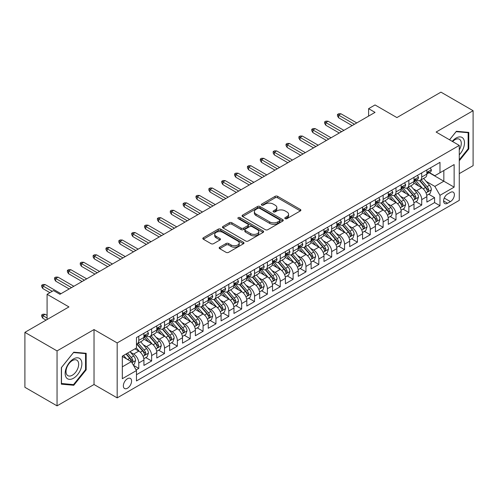 <?xml version="1.0" encoding="UTF-8"?>
<svg xmlns="http://www.w3.org/2000/svg" width="498" height="498" viewBox="0 0 498 498"><rect width="100%" height="100%" fill="white"/><g stroke="black" fill="none" stroke-linecap="round" stroke-linejoin="round"><path stroke-width="0.75" d="M285.173 218.653A1.251 0.722 0 0 0 286.941 218.653L300.356 210.909A1.787 1.033 0 0 0 300.879 210.181A1.787 1.033 0 0 0 300.356 209.453L277.635 196.33A1.787 1.033 0 0 0 275.108 196.33L261.693 204.074A1.251 0.722 0 0 0 261.332 204.585A1.251 0.722 0 0 0 261.693 205.095A1.251 0.722 0 0 0 263.461 205.095L265.197 204.093A5.715 3.299 0 0 1 273.278 204.093L275.17 205.188A5.715 3.299 0 0 1 276.844 207.517A5.715 3.299 0 0 1 275.17 209.851L273.433 210.853A1.251 0.722 0 0 0 273.072 211.364A1.251 0.722 0 0 0 273.433 211.874A1.251 0.722 0 0 0 275.201 211.874L276.938 210.872A5.715 3.299 0 0 1 285.018 210.872L286.91 211.967A5.715 3.299 0 0 1 288.585 214.296A5.715 3.299 0 0 1 286.91 216.63L285.173 217.632A1.251 0.722 0 0 0 284.806 218.143A1.251 0.722 0 0 0 285.173 218.653L285.173 217.632M127.463 388.222A5.82 3.362 120 0 0 131.267 383.093A5.82 3.362 120 0 0 130.376 378.43A5.82 3.362 120 0 0 127.463 378.717A5.82 3.362 120 0 0 123.666 383.846A5.82 3.362 120 0 0 124.556 388.508A5.82 3.362 120 0 0 127.463 388.222M219.686 247.207A1.787 1.033 0 0 0 219.164 247.936A1.787 1.033 0 0 0 219.686 248.664L226.067 252.343A1.787 1.033 0 0 0 228.588 252.343L243.485 243.74A1.787 1.033 0 0 0 244.008 243.012A1.787 1.033 0 0 0 243.485 242.283L220.763 229.167A1.787 1.033 0 0 0 218.236 229.167L203.34 237.764A1.787 1.033 0 0 0 202.817 238.492A1.787 1.033 0 0 0 203.34 239.221L211.04 243.671A1.787 1.033 0 0 0 213.567 243.671L219.942 239.986A1.787 1.033 0 0 0 220.465 239.258A1.787 1.033 0 0 0 219.942 238.53L216.126 236.326A4.775 2.758 0 0 1 214.725 234.377A4.775 2.758 0 0 1 217.67 231.831A4.775 2.758 0 0 1 222.88 232.429L237.839 241.063A4.775 2.758 0 0 1 239.233 243.012A4.775 2.758 0 0 1 236.289 245.558A4.775 2.758 0 0 1 231.084 244.96L228.588 243.522A1.787 1.033 0 0 0 226.067 243.522L219.686 247.207L219.686 248.664M459.274 173.634L473.1 165.653L473.1 110.705L440.948 92.142L396.9 117.578L375.038 104.954L368.607 108.664L375.038 112.38L59.947 294.293L53.516 290.583L47.086 294.293L47.086 319.535M57.052 350.909L57.052 405.858L94.029 384.512L94.029 329.564L57.052 350.909L24.9 332.347L68.948 306.917L47.086 294.293M94.029 329.564L117.179 342.929L459.274 145.416L459.274 200.364L117.179 397.877L117.179 342.929M473.1 110.705L436.124 132.051L459.274 145.416M265.322 229.678A1.787 1.033 0 0 0 267.849 229.678L282.746 221.075A1.787 1.033 0 0 0 283.269 220.346A1.787 1.033 0 0 0 282.746 219.618L260.024 206.502A1.787 1.033 0 0 0 257.497 206.502L242.601 215.099A1.787 1.033 0 0 0 242.078 215.827A1.787 1.033 0 0 0 242.601 216.555L265.322 229.678M238.747 218.921A1.251 0.722 0 0 1 240.011 219.101L263.093 232.423L248.222 241.007A1.787 1.033 0 0 1 245.695 241.007L222.973 227.891L222.973 226.434A1.787 1.033 0 0 0 222.45 227.163A1.787 1.033 0 0 0 222.973 227.891M222.973 226.434L229.348 222.749A1.787 1.033 0 0 1 231.869 222.749L241.088 228.072A1.787 1.033 0 0 0 243.609 228.072L247.842 225.631A1.787 1.033 0 0 0 248.365 224.903A1.787 1.033 0 0 0 247.842 224.175L238.243 218.634A1.251 0.722 0 0 1 237.882 218.124A1.251 0.722 0 0 1 238.654 217.458A1.251 0.722 0 0 1 240.011 217.614L263.112 230.954A1.787 1.033 0 0 1 263.635 231.682A1.787 1.033 0 0 1 263.112 232.41L263.112 230.954M57.052 405.858L24.9 387.295L24.9 332.347M136.116 369.939L138.78 368.396L133.445 365.314M130.408 352.204L133.638 354.066A7.277 4.202 60 0 1 138.78 362.974L143.928 360.004L143.928 365.426L151.641 360.969L145.79 357.595M143.268 344.778L146.499 346.639A7.277 4.202 60 0 1 151.641 355.553L156.789 352.578L156.789 358L164.502 353.549L158.65 350.169M156.129 337.351L159.36 339.213A7.277 4.202 60 0 1 164.502 348.127L169.65 345.158L169.65 350.573L177.363 346.122L171.511 342.742M168.99 329.925L172.221 331.793A7.277 4.202 60 0 1 177.363 340.7L182.511 337.731L182.511 343.153L190.224 338.696L184.372 335.316M181.851 322.499L185.082 324.366A7.277 4.202 60 0 1 190.224 333.274L195.372 330.305L195.372 335.727L203.084 331.27L197.233 327.889M194.712 315.078L197.943 316.94A7.277 4.202 60 0 1 203.084 325.848L208.232 322.878L208.232 328.3L215.945 323.843L210.094 320.469M207.573 307.652L210.803 309.513A7.277 4.202 60 0 1 215.945 318.427L221.093 315.458L221.093 320.874L228.806 316.423L222.955 313.043M220.433 300.226L223.664 302.087A7.277 4.202 60 0 1 228.806 311.001L233.954 308.032L233.954 313.447L241.667 308.997L235.815 305.616M233.294 292.799L236.525 294.667A7.277 4.202 60 0 1 241.667 303.575L246.815 300.605L246.815 306.027L254.528 301.57L248.676 298.19M246.155 285.373L249.386 287.24A7.277 4.202 60 0 1 254.528 296.148L259.676 293.179L259.676 298.601L267.389 294.144L261.537 290.764M259.016 277.952L262.247 279.814A7.277 4.202 60 0 1 267.389 288.722L272.537 285.752L272.537 291.174L280.25 286.717L274.398 283.343M271.877 270.526L275.108 272.387A7.277 4.202 60 0 1 280.25 281.302L285.398 278.332L285.398 283.748L293.11 279.297L287.259 275.917M284.738 263.1L287.969 264.967A7.277 4.202 60 0 1 293.11 273.875L298.258 270.906L298.258 276.328L305.971 271.871L300.12 268.49M297.599 255.673L300.829 257.541A7.277 4.202 60 0 1 305.971 266.449L311.119 263.479L311.119 268.901L318.832 264.444L312.981 261.064M310.459 248.247L313.69 250.114A7.277 4.202 60 0 1 318.832 259.022L323.98 256.053L323.98 261.475L331.693 257.018L325.841 253.644M323.32 240.827L326.551 242.688A7.277 4.202 60 0 1 331.693 251.602L336.841 248.626L336.841 254.048L344.554 249.591L338.702 246.217M336.181 233.4L339.412 235.261A7.277 4.202 60 0 1 344.554 244.176L349.702 241.206L349.702 246.622L357.415 242.171L351.563 238.791M349.042 225.974L352.273 227.841A7.277 4.202 60 0 1 357.415 236.749L362.563 233.78L362.563 239.202L370.275 234.745L364.424 231.365M361.903 218.547L365.134 220.415A7.277 4.202 60 0 1 370.275 229.323L375.424 226.353L375.424 231.775L383.136 227.318L377.285 223.938M374.764 211.121L377.994 212.988A7.277 4.202 60 0 1 383.136 221.896L388.284 218.927L388.284 224.349L395.997 219.892L390.146 216.518M387.625 203.701L390.855 205.562A7.277 4.202 60 0 1 395.997 214.476L401.145 211.501L401.145 216.923L408.858 212.465L403.007 209.092M400.485 196.274L403.716 198.136A7.277 4.202 60 0 1 408.858 207.05L414.006 204.08L414.006 209.496L421.719 205.045L421.719 199.623A7.277 4.202 -120 0 0 416.577 190.715L413.346 188.848M415.867 201.665L421.719 205.045M143.928 360.004A7.277 4.202 -120 0 0 138.78 351.096L134.927 348.868M156.789 352.578A7.277 4.202 -120 0 0 151.641 343.67L143.692 339.076M169.65 345.158A7.277 4.202 -120 0 0 164.502 336.243L156.553 331.656M182.511 337.731A7.277 4.202 -120 0 0 177.363 328.823L169.413 324.229M195.372 330.305A7.277 4.202 -120 0 0 190.224 321.397L182.274 316.803M208.232 322.878A7.277 4.202 -120 0 0 203.084 313.97L195.135 309.376M221.093 315.458A7.277 4.202 -120 0 0 215.945 306.544L207.996 301.95M233.954 308.032A7.277 4.202 -120 0 0 228.806 299.117L220.857 294.53M246.815 300.605A7.277 4.202 -120 0 0 241.667 291.697L233.718 287.103M259.676 293.179A7.277 4.202 -120 0 0 254.528 284.271L246.578 279.677M272.537 285.752A7.277 4.202 -120 0 0 267.389 276.844L259.439 272.25M285.398 278.332A7.277 4.202 -120 0 0 280.25 269.418L272.3 264.83M298.258 270.906A7.277 4.202 -120 0 0 293.11 261.992L285.161 257.404M311.119 263.479A7.277 4.202 -120 0 0 305.971 254.571L298.022 249.977M323.98 256.053A7.277 4.202 -120 0 0 318.832 247.145L310.883 242.551M336.841 248.626A7.277 4.202 -120 0 0 331.693 239.719L323.744 235.124M349.702 241.206A7.277 4.202 -120 0 0 344.554 232.292L336.604 227.704M362.563 233.78A7.277 4.202 -120 0 0 357.415 224.866L349.465 220.278M375.424 226.353A7.277 4.202 -120 0 0 370.275 217.445L362.326 212.851M388.284 218.927A7.277 4.202 -120 0 0 383.136 210.019L375.187 205.425M401.145 211.501A7.277 4.202 -120 0 0 395.997 202.593L388.048 197.999M414.006 204.08A7.277 4.202 -120 0 0 408.858 195.166L400.909 190.578M450.404 192.421L447.571 194.052A5.64 3.256 120 0 0 443.886 199.026A5.64 3.256 120 0 0 444.751 203.539A5.64 3.256 120 0 0 447.571 203.259L450.404 201.628A5.64 3.256 120 0 0 454.083 196.66A5.64 3.256 120 0 0 453.217 192.141A5.64 3.256 120 0 0 450.404 192.421M122.321 366.839L131.323 361.641L136.471 370.549L136.471 380.945L439.983 205.711L439.983 195.316L434.841 186.408L426.207 181.421M136.471 370.549L122.321 378.717L122.321 356.145L136.471 347.978L136.471 337.582L439.983 162.348L439.983 172.744L454.132 164.577L454.132 187.148L439.983 195.316M146.431 335.907L146.499 335.951A7.277 4.202 60 0 0 150.135 336.306L155.283 333.336A7.277 4.202 -120 0 0 156.789 330.006L156.789 325.848M159.292 328.487L159.36 328.524A7.277 4.202 60 0 0 162.995 328.885L168.143 325.916A7.277 4.202 -120 0 0 169.65 322.586L169.65 318.427M172.152 321.061L172.221 321.098A7.277 4.202 60 0 0 175.856 321.459L181.004 318.49A7.277 4.202 -120 0 0 182.511 315.159L182.511 311.001M185.013 313.634L185.082 313.672A7.277 4.202 60 0 0 188.717 314.033L193.865 311.063A7.277 4.202 -120 0 0 195.372 307.733L195.372 303.575M197.874 306.208L197.943 306.245A7.277 4.202 60 0 0 201.578 306.606L206.726 303.637A7.277 4.202 -120 0 0 208.232 300.306L208.232 296.148M210.735 298.781L210.803 298.825A7.277 4.202 60 0 0 214.439 299.186L219.587 296.21A7.277 4.202 -120 0 0 221.093 292.88L221.093 288.722M223.596 291.361L223.664 291.398A7.277 4.202 60 0 0 227.3 291.76L232.448 288.79A7.277 4.202 -120 0 0 233.954 285.46L233.954 281.302M236.457 283.935L236.525 283.972A7.277 4.202 60 0 0 240.161 284.333L245.309 281.364A7.277 4.202 -120 0 0 246.815 278.033L246.815 273.875M249.317 276.508L249.386 276.546A7.277 4.202 60 0 0 253.021 276.907L258.169 273.937A7.277 4.202 -120 0 0 259.676 270.607L259.676 266.449M262.178 269.082L262.247 269.119A7.277 4.202 60 0 0 265.882 269.48L271.03 266.511A7.277 4.202 -120 0 0 272.537 263.181L272.537 259.022M275.039 261.655L275.108 261.699A7.277 4.202 60 0 0 278.743 262.06L283.891 259.084A7.277 4.202 -120 0 0 285.398 255.754L285.398 251.596M287.9 254.235L287.969 254.273A7.277 4.202 60 0 0 291.604 254.634L296.752 251.664A7.277 4.202 -120 0 0 298.258 248.334L298.258 244.176M300.761 246.809L300.829 246.846A7.277 4.202 60 0 0 304.465 247.207L309.613 244.238A7.277 4.202 -120 0 0 311.119 240.908L311.119 236.749M313.622 239.382L313.69 239.42A7.277 4.202 60 0 0 317.326 239.781L322.474 236.811A7.277 4.202 -120 0 0 323.98 233.481L323.98 229.323M326.483 231.956L326.551 231.993A7.277 4.202 60 0 0 330.186 232.354L335.335 229.385A7.277 4.202 -120 0 0 336.841 226.055L336.841 221.896M339.343 224.53L339.412 224.573A7.277 4.202 60 0 0 343.047 224.934L348.195 221.959A7.277 4.202 -120 0 0 349.702 218.628L349.702 214.47M352.204 217.109L352.273 217.147A7.277 4.202 60 0 0 355.908 217.508L361.056 214.538A7.277 4.202 -120 0 0 362.563 211.208L362.563 207.05M365.065 209.683L365.134 209.72A7.277 4.202 60 0 0 368.769 210.081L373.917 207.112A7.277 4.202 -120 0 0 375.424 203.782L375.424 199.623M377.926 202.256L377.994 202.294A7.277 4.202 60 0 0 381.63 202.655L386.778 199.686A7.277 4.202 -120 0 0 388.284 196.355L388.284 192.197M390.787 194.83L390.855 194.874A7.277 4.202 60 0 0 394.491 195.228L399.639 192.259A7.277 4.202 -120 0 0 401.145 188.929L401.145 184.77M403.648 187.404L403.716 187.447A7.277 4.202 60 0 0 407.352 187.808L412.5 184.839A7.277 4.202 -120 0 0 414.006 181.502L414.006 177.35M136.471 374.708L434.58 202.593L434.58 197.619L426.867 202.076L426.867 196.654A7.277 4.202 -120 0 0 421.719 187.74L413.77 183.152M416.509 179.983L416.577 180.021A7.277 4.202 -120 0 0 420.212 180.382A7.277 4.202 -120 0 0 421.719 177.051L421.719 172.893M420.212 180.382L425.36 177.413A7.277 4.202 -120 0 0 426.867 174.082L426.867 169.924M138.78 336.243L138.78 340.402A7.277 4.202 60 0 1 137.274 343.732A7.277 4.202 60 0 1 136.471 344.031M137.274 343.732L142.422 340.763A7.277 4.202 -120 0 0 143.928 337.432L143.928 333.274M151.641 328.817L151.641 332.975A7.277 4.202 60 0 1 150.135 336.306M164.502 321.397L164.502 325.555A7.277 4.202 60 0 1 162.995 328.885M177.363 313.97L177.363 318.129A7.277 4.202 60 0 1 175.856 321.459M190.224 306.544L190.224 310.702A7.277 4.202 60 0 1 188.717 314.033M203.084 299.117L203.084 303.276A7.277 4.202 60 0 1 201.578 306.606M215.945 291.697L215.945 295.849A7.277 4.202 60 0 1 214.439 299.186M228.806 284.271L228.806 288.429A7.277 4.202 60 0 1 227.3 291.76M241.667 276.844L241.667 281.003A7.277 4.202 60 0 1 240.161 284.333M254.528 269.418L254.528 273.576A7.277 4.202 60 0 1 253.021 276.907M267.389 261.992L267.389 266.15A7.277 4.202 60 0 1 265.882 269.48M280.25 254.571L280.25 258.73A7.277 4.202 60 0 1 278.743 262.06M293.11 247.145L293.11 251.303A7.277 4.202 60 0 1 291.604 254.634M305.971 239.719L305.971 243.877A7.277 4.202 60 0 1 304.465 247.207M318.832 232.292L318.832 236.45A7.277 4.202 60 0 1 317.326 239.781M331.693 224.866L331.693 229.024A7.277 4.202 60 0 1 330.186 232.354M344.554 217.445L344.554 221.604A7.277 4.202 60 0 1 343.047 224.934M357.415 210.019L357.415 214.177A7.277 4.202 60 0 1 355.908 217.508M370.275 202.593L370.275 206.751A7.277 4.202 60 0 1 368.769 210.081M383.136 195.166L383.136 199.325A7.277 4.202 60 0 1 381.63 202.655M395.997 187.74L395.997 191.898A7.277 4.202 60 0 1 394.491 195.228M408.858 180.32L408.858 184.478A7.277 4.202 60 0 1 407.352 187.808M408.858 207.05L408.858 212.465M395.997 214.476L395.997 219.892M383.136 221.896L383.136 227.318M370.275 229.323L370.275 234.745M357.415 236.749L357.415 242.171M344.554 244.176L344.554 249.591M331.693 251.602L331.693 257.018M318.832 259.022L318.832 264.444M305.971 266.449L305.971 271.871M293.11 273.875L293.11 279.297M280.25 281.302L280.25 286.717M267.389 288.722L267.389 294.144M254.528 296.148L254.528 301.57M241.667 303.575L241.667 308.997M228.806 311.001L228.806 316.423M215.945 318.427L215.945 323.843M203.084 325.848L203.084 331.27M190.224 333.274L190.224 338.696M177.363 340.7L177.363 346.122M164.502 348.127L164.502 353.549M151.641 355.553L151.641 360.969M138.78 362.974L138.78 368.396M131.323 361.641L122.321 356.444M434.841 186.408L443.843 181.21L443.843 170.515L454.132 164.577M429.114 172.706L454.132 187.148M429.369 172.557L434.841 175.713L439.983 172.744M94.029 384.512L117.179 397.877M368.607 108.664L368.607 116.09M428.728 194.239L434.58 197.619M434.58 202.593L439.983 205.711M459.274 160.779L468.792 148.939L468.792 132.393L456.38 131.285L449.538 139.795M61.36 384.17L73.772 385.278L86.179 369.84L86.179 353.294L73.772 352.186L61.36 367.624L61.36 384.17M468.151 148.572L468.792 148.939M85.538 369.466L86.179 369.84M72.459 384.518L73.772 385.278M285.671 218.827L286.91 218.118A5.715 3.299 0 0 0 288.585 215.783L288.585 214.296M276.844 207.517L276.844 209.004A5.715 3.299 0 0 1 275.17 211.339L273.937 212.048M300.331 210.922L277.635 197.818A1.787 1.033 0 0 0 275.108 197.818L262.197 205.276M282.721 221.087L260.024 207.983A1.787 1.033 0 0 0 257.497 207.983L242.626 216.568M279.59 220.857A1.251 0.722 0 0 0 279.957 220.346A1.251 0.722 0 0 0 279.59 219.836L259.645 208.32A1.251 0.722 0 0 0 257.877 208.32L256.047 209.378A5.715 3.299 0 0 0 254.372 211.712A5.715 3.299 0 0 0 256.047 214.04L269.679 221.915A5.715 3.299 0 0 0 277.76 221.915L279.59 220.857L279.59 222.345A1.251 0.722 0 0 0 279.957 221.834L279.957 220.346M254.372 211.712L254.372 213.194A5.715 3.299 0 0 0 256.047 215.528L256.047 214.04M279.59 222.345L277.76 223.397A5.715 3.299 0 0 1 269.679 223.397L256.047 215.528M222.998 227.903L229.348 224.237L229.348 222.749M248.365 224.903L248.365 226.385A1.787 1.033 0 0 1 247.842 227.113L243.609 229.559A1.787 1.033 0 0 1 241.088 229.559L231.869 224.237A1.787 1.033 0 0 0 229.348 224.237M250.65 233.593A4.775 2.758 0 0 0 255.854 234.191A4.775 2.758 0 0 0 258.804 231.645A4.775 2.758 0 0 0 257.404 229.696L252.131 226.652A1.787 1.033 0 0 0 249.61 226.652L245.377 229.092A1.787 1.033 0 0 0 244.854 229.821A1.787 1.033 0 0 0 245.377 230.549L250.65 233.593L250.65 235.081A4.775 2.758 0 0 0 255.854 235.679A4.775 2.758 0 0 0 258.804 233.126L258.804 231.645M244.854 229.821L244.854 231.309A1.787 1.033 0 0 0 245.377 232.037L245.377 230.549M250.65 235.081L245.377 232.037M239.233 243.012L239.233 244.499A4.775 2.758 0 0 1 236.289 247.045A4.775 2.758 0 0 1 231.084 246.448L228.588 245.01A1.787 1.033 0 0 0 226.067 245.01L219.711 248.676M214.725 234.377L214.725 235.859A4.775 2.758 0 0 0 216.126 237.814L216.126 236.326M219.917 240.005L216.126 237.814M243.46 243.759L220.763 230.649A1.787 1.033 0 0 0 218.236 230.649L203.365 239.239M426.755 195.378L430.079 193.461L431.368 189.744A4.818 2.783 -120 0 0 429.488 185.225L423.611 178.421M422.435 188.213L415.718 180.438M418.613 185.947L414.716 181.434A11.547 6.667 -120 0 0 414.361 181.035M419.559 180.643L425.504 187.522A4.818 2.783 60 0 1 427.222 190.846L427.57 191.413L428.224 191.325L428.766 189.956A4.818 2.783 -120 0 0 427.047 186.632L421.171 179.828M419.907 180.531L426.294 187.927A2.453 1.419 60 0 1 426.911 188.885L428.766 189.956M430.272 167.957L431.368 169.849A4.818 2.783 60 0 1 430.365 171.978L427.925 173.391A4.818 2.783 -120 0 0 428.766 172.283L428.66 171.854M427.029 173.615L427.047 173.615A4.818 2.783 -120 0 0 427.925 173.391M428.143 171.922L428.766 172.283C428.461 171.555 427.944 171.854 427.222 173.173A4.818 2.783 60 0 1 426.867 173.858M354.458 124.257L338.64 115.125L338.64 117.796L337.482 115.941L337.482 114.459L338.64 115.125L340.956 113.787L356.773 122.919M338.64 117.796L352.142 125.596M337.482 114.459L338.771 113.712L340.956 113.787M459.274 154.803A11.821 6.823 120 0 0 464.329 141.096A11.821 6.823 120 0 0 456.124 138.033A11.821 6.823 120 0 0 452.252 141.364M459.274 149.848A8.952 5.167 120 0 0 459.43 139.253A8.952 5.167 120 0 0 454.954 139.701A8.952 5.167 120 0 0 452.607 141.569M449.563 139.814L456.124 131.653L468.151 132.723L468.151 148.759L459.274 159.796M467.354 132.263L468.151 132.723M80.751 369.23A11.821 6.823 120 0 0 77.694 357.807A11.821 6.823 120 0 0 66.271 367.935A11.821 6.823 120 0 0 69.334 379.352A11.821 6.823 120 0 0 80.751 369.23M77.825 368.396A8.952 5.167 120 0 0 76.817 360.154A8.952 5.167 120 0 0 66.863 367.418A8.952 5.167 120 0 0 67.865 375.654A8.952 5.167 120 0 0 77.825 368.396M61.491 383.541L61.491 367.505L73.511 352.547L85.538 353.624L85.538 369.653L73.511 384.618L61.36 383.466M84.741 353.163L85.538 353.624M413.894 202.804L417.218 200.887L418.507 197.171A4.818 2.783 -120 0 0 416.627 192.645L410.75 185.841M409.574 195.639L402.857 187.864M405.752 193.373L401.855 188.86A11.547 6.667 -120 0 0 401.5 188.462M406.698 188.07L412.643 194.948A4.818 2.783 60 0 1 414.361 198.266L414.71 198.839L415.363 198.746L415.905 197.376A4.818 2.783 -120 0 0 414.187 194.058L408.31 187.254M407.047 187.958L413.433 195.347A2.453 1.419 60 0 1 414.05 196.312L415.905 197.376M401.033 210.231L404.357 208.313L405.646 204.597A4.818 2.783 -120 0 0 403.766 200.072L397.89 193.268M396.713 203.066L389.996 195.291M392.891 200.8L388.994 196.287A11.547 6.667 -120 0 0 388.639 195.882M393.837 195.49L399.782 202.375A4.818 2.783 60 0 1 401.5 205.693L401.849 206.265L402.502 206.172L403.044 204.803A4.818 2.783 -120 0 0 401.326 201.485L395.449 194.681M394.186 195.378L400.573 202.773A2.453 1.419 60 0 1 401.189 203.732L403.044 204.803M388.172 217.657L391.496 215.734L392.785 212.024A4.818 2.783 -120 0 0 390.905 207.498L385.029 200.694M383.852 210.486L377.135 202.711M380.03 208.226L376.133 203.713A11.547 6.667 -120 0 0 375.778 203.309M380.976 202.916L386.921 209.801A4.818 2.783 60 0 1 388.639 213.119L388.988 213.692L389.641 213.598L390.183 212.229A4.818 2.783 -120 0 0 388.465 208.911L382.589 202.107M381.325 202.804L387.712 210.2A2.453 1.419 60 0 1 388.328 211.158L390.183 212.229M375.311 225.077L378.636 223.16L379.924 219.45A4.818 2.783 -120 0 0 378.044 214.924L372.168 208.12M370.991 217.912L364.275 210.137M367.169 215.646L363.272 211.14A11.547 6.667 -120 0 0 362.918 210.735M368.115 210.343L374.06 217.221A4.818 2.783 60 0 1 375.778 220.546L376.127 221.118L376.781 221.025L377.322 219.655A4.818 2.783 -120 0 0 375.604 216.331L369.728 209.527M368.464 210.231L374.851 217.626A2.453 1.419 60 0 1 375.467 218.585L377.322 219.655M417.411 175.377L418.507 177.276A4.818 2.783 60 0 1 417.505 179.405L415.064 180.818A4.818 2.783 -120 0 0 415.905 179.703L415.799 179.28M414.168 181.042L414.187 181.042A4.818 2.783 -120 0 0 415.064 180.818M415.282 179.348L415.905 179.703C415.6 178.981 415.083 179.274 414.361 180.6A4.818 2.783 60 0 1 414.006 181.284M341.597 131.684L325.779 122.552L325.779 125.222L324.621 123.367L324.621 121.879L325.779 122.552L328.095 121.213L343.913 130.345M325.779 125.222L339.281 133.022M324.621 121.879L325.91 121.139L328.095 121.213M404.55 182.803L405.646 184.696A4.818 2.783 60 0 1 404.644 186.831L402.203 188.244A4.818 2.783 -120 0 0 403.044 187.13L402.938 186.706M401.307 188.468L401.326 188.468A4.818 2.783 -120 0 0 402.203 188.244M402.421 186.769L403.044 187.13C402.739 186.408 402.222 186.7 401.5 188.02A4.818 2.783 60 0 1 401.145 188.711M328.736 139.11L312.918 129.972L312.918 132.649L311.76 130.793L311.76 129.306L312.918 129.972L315.234 128.64L331.052 137.772M312.918 132.649L326.42 140.442M311.76 129.306L313.049 128.565L315.234 128.64M391.689 190.23L392.785 192.122A4.818 2.783 60 0 1 391.783 194.257L389.343 195.664A4.818 2.783 -120 0 0 390.183 194.556L390.077 194.127M388.446 195.895L388.465 195.895A4.818 2.783 -120 0 0 389.343 195.664M389.56 194.195L390.183 194.556C389.878 193.828 389.361 194.127 388.639 195.446A4.818 2.783 60 0 1 388.284 196.131M315.875 146.53L300.057 137.398L300.057 140.075L298.9 138.22L298.9 136.732L300.057 137.398L302.373 136.066L318.191 145.198M300.057 140.075L313.559 147.869M298.9 136.732L300.188 135.991L302.373 136.066M378.829 197.656L379.924 199.549A4.818 2.783 60 0 1 378.922 201.678L376.482 203.091A4.818 2.783 -120 0 0 377.322 201.983L377.216 201.553M375.585 203.315L375.604 203.315A4.818 2.783 -120 0 0 376.482 203.091M376.7 201.622L377.322 201.983C377.017 201.254 376.5 201.553 375.778 202.873A4.818 2.783 60 0 1 375.424 203.558M303.014 153.957L287.197 144.825L287.197 147.495L286.039 145.64L286.039 144.159L287.197 144.825L289.512 143.486L305.33 152.625M287.197 147.495L300.699 155.295M286.039 144.159L287.327 143.412L289.512 143.486M362.451 232.504L365.775 230.586L367.063 226.87A4.818 2.783 -120 0 0 365.183 222.345L359.307 215.547M358.13 225.339L351.414 217.564M354.308 223.073L350.411 218.56A11.547 6.667 -120 0 0 350.057 218.161M355.255 217.769L361.199 224.648A4.818 2.783 60 0 1 362.918 227.972L363.266 228.538L363.92 228.451L364.461 227.076A4.818 2.783 -120 0 0 362.743 223.758L356.867 216.954M355.603 217.657L361.99 225.052A2.453 1.419 60 0 1 362.606 226.011L364.461 227.076M365.968 205.083L367.063 206.975A4.818 2.783 60 0 1 366.061 209.104L363.621 210.517A4.818 2.783 -120 0 0 364.461 209.409L364.355 208.979M362.725 210.741L362.743 210.741A4.818 2.783 -120 0 0 363.621 210.517M363.839 209.048L364.461 209.409C364.156 208.681 363.64 208.979 362.918 210.299A4.818 2.783 60 0 1 362.563 210.984M290.153 161.383L274.336 152.251L274.336 154.922L273.178 153.067L273.178 151.585L274.336 152.251L276.651 150.913L292.469 160.045M274.336 154.922L287.838 162.721M273.178 151.585L274.466 150.838L276.651 150.913M349.59 239.93L352.914 238.013L354.203 234.297A4.818 2.783 -120 0 0 352.323 229.771L346.446 222.967M345.27 232.765L338.553 224.99M341.447 230.499L337.551 225.986A11.547 6.667 -120 0 0 337.196 225.588M342.394 225.196L348.339 232.074A4.818 2.783 60 0 1 350.057 235.392L350.405 235.965L351.059 235.871L351.6 234.502A4.818 2.783 -120 0 0 349.882 231.184L344.006 224.38M342.742 225.084L349.129 232.473A2.453 1.419 60 0 1 349.745 233.438L351.6 234.502M353.107 212.503L354.203 214.401A4.818 2.783 60 0 1 353.2 216.53L350.76 217.943A4.818 2.783 -120 0 0 351.6 216.829L351.495 216.406M349.864 218.168L349.882 218.168A4.818 2.783 -120 0 0 350.76 217.943M350.978 216.474L351.6 216.829C351.295 216.107 350.779 216.4 350.057 217.726A4.818 2.783 60 0 1 349.702 218.41M277.293 168.81L261.475 159.677L261.475 162.348L260.317 160.493L260.317 159.005L261.475 159.677L263.791 158.339L279.608 167.471M261.475 162.348L274.977 170.142M260.317 159.005L261.606 158.264L263.791 158.339M336.729 247.357L340.053 245.433L341.342 241.723A4.818 2.783 -120 0 0 339.462 237.197L333.585 230.393M332.409 240.192L325.692 232.41M328.587 237.926L324.69 233.413A11.547 6.667 -120 0 0 324.335 233.008M329.533 232.616L335.478 239.501A4.818 2.783 60 0 1 337.196 242.819L337.544 243.391L338.198 243.298L338.74 241.928A4.818 2.783 -120 0 0 337.022 238.61L331.145 231.807M329.881 232.504L336.268 239.899A2.453 1.419 60 0 1 336.885 240.858L338.74 241.928M340.246 219.929L341.342 221.822A4.818 2.783 60 0 1 340.346 223.957L337.899 225.37A4.818 2.783 -120 0 0 338.74 224.256L338.634 223.826M337.003 225.594L337.022 225.594A4.818 2.783 -120 0 0 337.899 225.37M338.117 223.895L338.74 224.256C338.435 223.534 337.918 223.826 337.196 225.146A4.818 2.783 60 0 1 336.841 225.831M264.432 176.236L248.614 167.098L248.614 169.774L247.456 167.919L247.456 166.432L248.614 167.098L250.93 165.766L266.747 174.898M248.614 169.774L262.116 177.568M247.456 166.432L248.745 165.691L250.93 165.766M323.868 254.783L327.192 252.86L328.481 249.149A4.818 2.783 -120 0 0 326.601 244.624L320.724 237.82M319.548 247.612L312.831 239.837M315.726 245.352L311.829 240.839A11.547 6.667 -120 0 0 311.474 240.434M316.672 240.042L322.617 246.927A4.818 2.783 60 0 1 324.335 250.245L324.684 250.818L325.337 250.724L325.879 249.355A4.818 2.783 -120 0 0 324.161 246.031L318.284 239.233M317.021 239.93L323.407 247.325A2.453 1.419 60 0 1 324.024 248.284L325.879 249.355M327.385 227.356L328.481 229.248A4.818 2.783 60 0 1 327.485 231.383L325.038 232.79A4.818 2.783 -120 0 0 325.879 231.682L325.773 231.253M324.142 233.02L324.161 233.02A4.818 2.783 -120 0 0 325.038 232.79M325.256 231.321L325.879 231.682C325.574 230.954 325.057 231.253 324.335 232.572A4.818 2.783 60 0 1 323.98 233.257M251.571 183.656L235.753 174.524L235.753 177.201L234.595 175.34L234.595 173.858L235.753 174.524L238.069 173.192L253.887 182.324M235.753 177.201L249.255 184.995M234.595 173.858L235.884 173.117L238.069 173.192M311.007 262.203L314.331 260.286L315.62 256.576A4.818 2.783 -120 0 0 313.74 252.05L307.864 245.246M306.687 255.038L299.97 247.263M302.865 252.772L298.968 248.259A11.547 6.667 -120 0 0 298.613 247.861M303.811 247.469L309.756 254.347A4.818 2.783 60 0 1 311.474 257.671L311.823 258.244L312.476 258.151L313.018 256.781A4.818 2.783 -120 0 0 311.3 253.457L305.423 246.653M304.16 247.357L310.547 254.752A2.453 1.419 60 0 1 311.163 255.711L313.018 256.781M314.524 234.782L315.62 236.675A4.818 2.783 60 0 1 314.624 238.803L312.178 240.217A4.818 2.783 -120 0 0 313.018 239.108L312.912 238.679M311.281 240.441L311.3 240.441A4.818 2.783 -120 0 0 312.178 240.217M312.395 238.747L313.018 239.108C312.713 238.38 312.196 238.679 311.474 239.999A4.818 2.783 60 0 1 311.119 240.683M238.71 191.083L222.892 181.951L222.892 184.621L221.735 182.766L221.735 181.284L222.892 181.951L225.208 180.612L241.026 189.744M222.892 184.621L236.394 192.421M221.735 181.284L223.023 180.537L225.208 180.612M298.146 269.63L301.471 267.712L302.759 263.996A4.818 2.783 -120 0 0 300.879 259.47L295.003 252.673M293.826 262.465L287.109 254.69M290.004 260.199L286.107 255.686A11.547 6.667 -120 0 0 285.752 255.287M290.95 254.895L296.895 261.774A4.818 2.783 60 0 1 298.613 265.098L298.962 265.664L299.615 265.577L300.157 264.201A4.818 2.783 -120 0 0 298.439 260.884L292.563 254.08M291.299 254.783L297.686 262.178A2.453 1.419 60 0 1 298.308 263.137L300.157 264.201M301.664 242.209L302.759 244.101A4.818 2.783 60 0 1 301.763 246.23L299.317 247.643A4.818 2.783 -120 0 0 300.157 246.535L300.051 246.105M298.42 247.867L298.439 247.867A4.818 2.783 -120 0 0 299.317 247.643M299.535 246.174L300.157 246.535C299.852 245.807 299.335 246.105 298.613 247.425A4.818 2.783 60 0 1 298.258 248.11M225.849 198.509L210.031 189.377L210.031 192.047L208.874 190.192L208.874 188.705L210.031 189.377L212.347 188.039L228.165 197.171M210.031 192.047L223.534 199.847M208.874 188.705L210.162 187.964L212.347 188.039M285.286 277.056L288.61 275.139L289.898 271.422A4.818 2.783 -120 0 0 288.018 266.897L282.142 260.093M280.965 269.891L274.249 262.116M277.143 267.625L273.246 263.112A11.547 6.667 -120 0 0 272.892 262.707M278.089 262.322L284.034 269.2A4.818 2.783 60 0 1 285.752 272.518L286.101 273.091L286.755 272.997L287.296 271.628A4.818 2.783 -120 0 0 285.578 268.31L279.702 261.506M278.438 262.203L284.825 269.599A2.453 1.419 60 0 1 285.447 270.563L287.296 271.628M288.803 249.629L289.898 251.521A4.818 2.783 60 0 1 288.902 253.656L286.456 255.069A4.818 2.783 -120 0 0 287.296 253.955L287.19 253.532M285.559 255.293L285.578 255.293A4.818 2.783 -120 0 0 286.456 255.069M286.674 253.6L287.296 253.955C286.991 253.233 286.475 253.526 285.752 254.845A4.818 2.783 60 0 1 285.398 255.536M212.988 205.935L197.171 196.803L197.171 199.474L196.013 197.619L196.013 196.131L197.171 196.803L199.486 195.465L215.304 204.597M197.171 199.474L210.673 207.268M196.013 196.131L197.301 195.39L199.486 195.465M272.425 284.483L275.749 282.559L277.037 278.849A4.818 2.783 -120 0 0 275.157 274.323L269.281 267.519M268.105 277.318L261.388 269.536M264.282 275.052L260.386 270.539A11.547 6.667 -120 0 0 260.031 270.134M265.229 269.742L271.173 276.627A4.818 2.783 60 0 1 272.892 279.944L273.24 280.517L273.894 280.424L274.435 279.054A4.818 2.783 -120 0 0 272.717 275.736L266.841 268.932M265.577 269.63L271.964 277.025A2.453 1.419 60 0 1 272.587 277.984L274.435 279.054M275.942 257.055L277.037 258.948A4.818 2.783 60 0 1 276.041 261.083L273.595 262.49A4.818 2.783 -120 0 0 274.435 261.382L274.33 260.952M272.699 262.72L272.717 262.72A4.818 2.783 -120 0 0 273.595 262.49M273.813 261.02L274.435 261.382C274.13 260.653 273.614 260.952 272.892 262.272A4.818 2.783 60 0 1 272.537 262.956M200.128 213.362L184.31 204.224L184.31 206.9L183.152 205.045L183.152 203.558L184.31 204.224L186.626 202.891L202.443 212.024M184.31 206.9L197.812 214.694M183.152 203.558L184.441 202.817L186.626 202.891M259.564 291.903L262.888 289.985L264.177 286.275A4.818 2.783 -120 0 0 262.297 281.75L256.42 274.946M255.244 284.738L248.527 276.963M251.422 282.478L247.525 277.965A11.547 6.667 -120 0 0 247.17 277.56M252.368 277.168L258.313 284.053A4.818 2.783 60 0 1 260.031 287.371L260.379 287.944L261.033 287.85L261.575 286.481A4.818 2.783 -120 0 0 259.856 283.157L253.98 276.359M252.716 277.056L259.103 284.451A2.453 1.419 60 0 1 259.726 285.41L261.575 286.481M263.081 264.482L264.177 266.374A4.818 2.783 60 0 1 263.181 268.509L260.734 269.916A4.818 2.783 -120 0 0 261.575 268.808L261.469 268.378M259.838 270.146L259.856 270.146A4.818 2.783 -120 0 0 260.734 269.916M260.952 268.447L261.575 268.808C261.269 268.08 260.753 268.378 260.031 269.698A4.818 2.783 60 0 1 259.676 270.383M187.267 220.782L171.449 211.65L171.449 214.327L170.291 212.465L170.291 210.984L171.449 211.65L173.765 210.318L189.582 219.45M171.449 214.327L184.951 222.12M170.291 210.984L171.58 210.243L173.765 210.318M246.703 299.329L250.027 297.412L251.316 293.702A4.818 2.783 -120 0 0 249.436 289.176L243.559 282.372M242.383 292.164L235.666 284.389M238.561 289.898L234.664 285.385A11.547 6.667 -120 0 0 234.309 284.987M239.507 284.595L245.452 291.473A4.818 2.783 60 0 1 247.17 294.797L247.518 295.37L248.172 295.277L248.714 293.907A4.818 2.783 -120 0 0 246.996 290.583L241.119 283.779M239.855 284.483L246.242 291.878A2.453 1.419 60 0 1 246.865 292.836L248.714 293.907M250.22 271.908L251.316 273.8A4.818 2.783 60 0 1 250.32 275.929L247.873 277.342A4.818 2.783 -120 0 0 248.714 276.234L248.608 275.805M246.977 277.567L246.996 277.567A4.818 2.783 -120 0 0 247.873 277.342M248.091 275.873L248.714 276.234C248.409 275.506 247.892 275.805 247.17 277.125A4.818 2.783 60 0 1 246.815 277.809M174.406 228.209L158.588 219.076L158.588 221.747L157.43 219.892L157.43 218.41L158.588 219.076L160.904 217.738L176.722 226.87M158.588 221.747L172.09 229.547M157.43 218.41L158.719 217.663L160.904 217.738M233.842 306.756L237.166 304.838L238.455 301.122A4.818 2.783 -120 0 0 236.575 296.596L230.699 289.792M229.522 299.591L222.805 291.816M225.7 297.325L221.803 292.812A11.547 6.667 -120 0 0 221.448 292.413M226.646 292.021L232.591 298.9A4.818 2.783 60 0 1 234.309 302.224L234.658 302.79L235.311 302.703L235.853 301.327A4.818 2.783 -120 0 0 234.135 298.009L228.258 291.206M226.995 291.909L233.381 299.298A2.453 1.419 60 0 1 234.004 300.263L235.853 301.327M237.359 279.334L238.455 281.227A4.818 2.783 60 0 1 237.459 283.356L235.012 284.769A4.818 2.783 -120 0 0 235.853 283.661L235.747 283.231M234.116 284.993L234.135 284.993A4.818 2.783 -120 0 0 235.012 284.769M235.23 283.3L235.853 283.661C235.548 282.932 235.031 283.231 234.309 284.551A4.818 2.783 60 0 1 233.954 285.236M161.545 235.635L145.727 226.503L145.727 229.173L144.569 227.318L144.569 225.831L145.727 226.503L148.043 225.164L163.861 234.297M145.727 229.173L159.229 236.973M144.569 225.831L145.858 225.09L148.043 225.164M220.981 314.182L224.305 312.265L225.594 308.548A4.818 2.783 -120 0 0 223.714 304.023L217.838 297.219M216.661 307.017L209.944 299.242M212.839 304.751L208.942 300.238A11.547 6.667 -120 0 0 208.587 299.833M213.785 299.447L219.73 306.326A4.818 2.783 60 0 1 221.448 309.644L221.797 310.217L222.45 310.123L222.992 308.754A4.818 2.783 -120 0 0 221.274 305.436L215.397 298.632M214.134 299.329L220.521 306.724A2.453 1.419 60 0 1 221.143 307.689L222.992 308.754M224.498 286.755L225.594 288.647A4.818 2.783 60 0 1 224.598 290.782L222.152 292.195A4.818 2.783 -120 0 0 222.992 291.081L222.886 290.658M221.255 292.419L221.274 292.419A4.818 2.783 -120 0 0 222.152 292.195M222.369 290.726L222.992 291.081C222.687 290.359 222.17 290.651 221.448 291.971A4.818 2.783 60 0 1 221.093 292.662M148.684 243.061L132.866 233.929L132.866 236.6L131.709 234.745L131.709 233.257L132.866 233.929L135.182 232.591L151 241.723M132.866 236.6L146.368 244.394M131.709 233.257L132.997 232.516L135.182 232.591M208.12 321.608L211.445 319.685L212.733 315.975A4.818 2.783 -120 0 0 210.853 311.449L204.977 304.645M203.8 314.437L197.084 306.662M199.978 312.178L196.081 307.664A11.547 6.667 -120 0 0 195.726 307.26M200.924 306.868L206.869 313.752A4.818 2.783 60 0 1 208.587 317.07L208.936 317.643L209.59 317.55L210.131 316.18A4.818 2.783 -120 0 0 208.413 312.862L202.537 306.058M201.273 306.756L207.66 314.151A2.453 1.419 60 0 1 208.282 315.11L210.131 316.18M211.638 294.181L212.733 296.073A4.818 2.783 60 0 1 211.737 298.209L209.291 299.615A4.818 2.783 -120 0 0 210.131 298.507L210.031 298.078M208.394 299.846L208.413 299.846A4.818 2.783 -120 0 0 209.291 299.615M209.509 298.146L210.131 298.507C209.826 297.779 209.309 298.078 208.587 299.398A4.818 2.783 60 0 1 208.232 300.082M135.823 250.488L120.006 241.349L120.006 244.026L118.848 242.171L118.848 240.683L120.006 241.349L122.321 240.017L138.139 249.149M120.006 244.026L133.508 251.82M118.848 240.683L120.136 239.943L122.321 240.017M195.26 329.029L198.584 327.111L199.872 323.401A4.818 2.783 -120 0 0 197.992 318.876L192.116 312.072M190.939 321.864L184.223 314.089M187.117 319.604L183.22 315.091A11.547 6.667 -120 0 0 182.866 314.686M188.063 314.294L194.008 321.179A4.818 2.783 60 0 1 195.726 324.497L196.075 325.07L196.729 324.976L197.27 323.607A4.818 2.783 -120 0 0 195.552 320.282L189.676 313.479M188.412 314.182L194.799 321.577A2.453 1.419 60 0 1 195.421 322.536L197.27 323.607M198.777 301.607L199.872 303.5A4.818 2.783 60 0 1 198.876 305.635L196.43 307.042A4.818 2.783 -120 0 0 197.27 305.934L197.171 305.504M195.533 307.272L195.552 307.266A4.818 2.783 -120 0 0 196.43 307.042M196.648 305.573L197.27 305.934C196.965 305.206 196.449 305.504 195.726 306.824A4.818 2.783 60 0 1 195.372 307.509M122.962 257.908L107.145 248.776L107.145 251.453L105.987 249.591L105.987 248.11L107.145 248.776L109.46 247.438L125.278 256.576M107.145 251.453L120.647 259.246M105.987 248.11L107.275 247.369L109.46 247.438M182.399 336.455L185.723 334.538L187.011 330.828A4.818 2.783 -120 0 0 185.131 326.302L179.255 319.498M178.079 329.29L171.362 321.515M174.256 327.024L170.36 322.511A11.547 6.667 -120 0 0 170.005 322.113M175.203 321.72L181.148 328.599A4.818 2.783 60 0 1 182.866 331.923L183.214 332.49L183.868 332.403L184.409 331.033A4.818 2.783 -120 0 0 182.691 327.709L176.815 320.905M175.551 321.608L181.938 329.004A2.453 1.419 60 0 1 182.561 329.962L184.409 331.033M185.916 309.034L187.011 310.926A4.818 2.783 60 0 1 186.015 313.055L183.569 314.468A4.818 2.783 -120 0 0 184.409 313.36L184.31 312.931M182.673 314.692L182.691 314.692A4.818 2.783 -120 0 0 183.569 314.468M183.787 312.999L184.409 313.36C184.104 312.632 183.588 312.931 182.866 314.25A4.818 2.783 60 0 1 182.511 314.935M110.102 265.334L94.284 256.202L94.284 258.873L93.126 257.018L93.126 255.536L94.284 256.202L96.6 254.864L112.417 263.996M94.284 258.873L107.786 266.673M93.126 255.536L94.415 254.789L96.6 254.864M169.538 343.881L172.862 341.964L174.151 338.248A4.818 2.783 -120 0 0 172.271 333.722L166.394 326.918M165.218 336.716L158.501 328.941M161.396 334.451L157.499 329.937A11.547 6.667 -120 0 0 157.144 329.539M162.342 329.147L168.287 336.026A4.818 2.783 60 0 1 170.005 339.343L170.353 339.916L171.007 339.829L171.549 338.453A4.818 2.783 -120 0 0 169.83 335.135L163.954 328.331M162.69 329.035L169.077 336.424A2.453 1.419 60 0 1 169.7 337.389L171.549 338.453M173.055 316.454L174.151 318.353A4.818 2.783 60 0 1 173.155 320.482L170.708 321.895A4.818 2.783 -120 0 0 171.549 320.78L171.449 320.357M169.812 322.119L169.83 322.119A4.818 2.783 -120 0 0 170.708 321.895M170.926 320.426L171.549 320.78C171.244 320.058 170.727 320.357 170.005 321.677A4.818 2.783 60 0 1 169.65 322.362M97.241 272.761L81.423 263.629L81.423 266.299L80.265 264.444L80.265 262.956L81.423 263.629L83.739 262.29L99.556 271.422M81.423 266.299L94.925 274.099M80.265 262.956L81.554 262.216L83.739 262.29M156.677 351.308L160.001 349.391L161.29 345.674A4.818 2.783 -120 0 0 159.41 341.149L153.533 334.345M152.357 344.143L145.64 336.368M148.535 341.877L144.638 337.364A11.547 6.667 -120 0 0 144.283 336.959M149.481 336.567L155.426 343.452A4.818 2.783 60 0 1 157.144 346.77L157.493 347.343L158.146 347.249L158.688 345.88A4.818 2.783 -120 0 0 156.97 342.562L151.093 335.758M149.83 336.455L156.216 343.85A2.453 1.419 60 0 1 156.839 344.815L158.688 345.88M160.194 323.881L161.29 325.773A4.818 2.783 60 0 1 160.294 327.908L157.847 329.321A4.818 2.783 -120 0 0 158.688 328.207L158.588 327.784M156.951 329.545L156.97 329.545A4.818 2.783 -120 0 0 157.847 329.321M158.065 327.852L158.688 328.207C158.383 327.485 157.866 327.777 157.144 329.097A4.818 2.783 60 0 1 156.789 329.788M84.38 280.187L68.562 271.055L68.562 273.726L67.404 271.871L67.404 270.383L68.562 271.055L70.878 269.717L86.696 278.849M68.562 273.726L82.064 281.519M67.404 270.383L68.693 269.642L70.878 269.717M143.816 358.734L147.14 356.811L148.429 353.101A4.818 2.783 -120 0 0 146.549 348.575L140.673 341.771M139.496 351.563L136.421 348.002M135.674 349.303L135.176 348.725M136.62 343.994L142.565 350.878A4.818 2.783 60 0 1 144.283 354.196L144.632 354.769L145.285 354.676L145.827 353.306A4.818 2.783 -120 0 0 144.109 349.988L138.232 343.184M136.969 343.881L143.356 351.277A2.453 1.419 60 0 1 143.978 352.235L145.827 353.306M147.333 331.307L148.429 333.199A4.818 2.783 60 0 1 147.433 335.335L144.986 336.741A4.818 2.783 -120 0 0 145.827 335.633L145.727 335.204M144.09 336.972L144.109 336.972A4.818 2.783 -120 0 0 144.986 336.741M145.204 335.272L145.827 335.633C145.522 334.905 145.005 335.204 144.283 336.524A4.818 2.783 60 0 1 143.928 337.208M71.519 287.607L55.701 278.475L55.701 281.152L54.543 279.297L54.543 277.809L55.701 278.475L58.017 277.143L73.835 286.275M55.701 281.152L69.203 288.946M54.543 277.809L55.832 277.069L58.017 277.143M133.19 364.872L134.279 364.237L135.568 360.527A4.818 2.783 -120 0 0 133.688 356.002L129.99 351.719M126.536 358.877L123.56 355.429M122.813 356.73L122.321 356.157M126.006 354.016L129.704 358.299A4.818 2.783 60 0 1 131.422 361.623L131.771 362.195L132.424 362.102L132.966 360.733A4.818 2.783 -120 0 0 131.248 357.408L127.544 353.126M126.299 353.848L130.495 358.703A2.453 1.419 60 0 1 131.117 359.662L132.966 360.733M42.84 318.278L41.683 316.423L41.683 314.935L42.971 314.194L45.156 314.269L42.84 315.601L42.84 318.278L46.053 320.133M41.683 314.935L47.086 318.054M45.156 314.269L47.086 315.383M52.228 291.324L42.84 285.902L42.84 288.579L41.683 286.717L41.683 285.236L42.84 285.902L45.156 284.563L60.974 293.702M42.84 288.579L49.912 292.662M41.683 285.236L42.971 284.495L45.156 284.563M133.638 354.066L138.78 351.096M146.499 346.639L151.641 343.67M159.36 339.213L164.502 336.243M172.221 331.793L177.363 328.823M185.082 324.366L190.224 321.397M197.943 316.94L203.084 313.97M210.803 309.513L215.945 306.544M223.664 302.087L228.806 299.117M236.525 294.667L241.667 291.697M249.386 287.24L254.528 284.271M262.247 279.814L267.389 276.844M275.108 272.387L280.25 269.418M287.969 264.967L293.11 261.992M300.829 257.541L305.971 254.571M313.69 250.114L318.832 247.145M326.551 242.688L331.693 239.719M339.412 235.261L344.554 232.292M352.273 227.841L357.415 224.866M365.134 220.415L370.275 217.445M377.994 212.988L383.136 210.019M390.855 205.562L395.997 202.593M403.716 198.136L408.858 195.166M416.577 190.715L421.719 187.74M421.719 177.051L426.867 174.082M138.78 340.402L143.928 337.432M151.641 332.975L156.789 330.006M164.502 325.555L169.65 322.586M177.363 318.129L182.511 315.159M190.224 310.702L195.372 307.733M203.084 303.276L208.232 300.306M215.945 295.849L221.093 292.88M228.806 288.429L233.954 285.46M241.667 281.003L246.815 278.033M254.528 273.576L259.676 270.607M267.389 266.15L272.537 263.181M280.25 258.73L285.398 255.754M293.11 251.303L298.258 248.334M305.971 243.877L311.119 240.908M318.832 236.45L323.98 233.481M331.693 229.024L336.841 226.055M344.554 221.604L349.702 218.628M357.415 214.177L362.563 211.208M370.275 206.751L375.424 203.782M383.136 199.325L388.284 196.355M395.997 191.898L401.145 188.929M408.858 184.478L414.006 181.502M421.719 199.623L426.867 196.654M444.235 198.067L450.404 201.628M443.587 200.962L447.571 203.259M286.91 218.118L286.91 216.63M273.433 211.874L273.433 210.853M275.17 211.339L275.17 209.851M261.693 205.095L261.693 204.074M275.108 197.818L275.108 196.33M277.635 197.818L277.635 196.33M300.356 210.909L300.356 209.453M242.601 216.555L242.601 215.099M257.497 207.983L257.497 206.502M260.024 207.983L260.024 206.502M282.746 221.075L282.746 219.618M269.679 223.397L269.679 221.915M277.76 223.397L277.76 221.915M231.869 224.237L231.869 222.749M241.088 229.559L241.088 228.072M243.609 229.559L243.609 228.072M247.842 227.113L247.842 225.631M240.011 219.101L240.011 217.614M226.067 245.01L226.067 243.522M228.588 245.01L228.588 243.522M231.084 246.448L231.084 244.96M219.942 239.986L219.942 238.53M203.34 239.221L203.34 237.764M218.236 230.649L218.236 229.167M220.763 230.649L220.763 229.167M243.485 243.74L243.485 242.283M426.02 192.907L431.336 189.838M427.047 186.632L429.488 185.225M423.207 188.848L425.504 187.522M431.336 169.793L426.867 172.37M413.159 200.333L418.476 197.264M414.187 194.058L416.627 192.645M410.346 196.274L412.643 194.948M400.299 207.759L405.615 204.69M401.326 201.485L403.766 200.072M397.485 203.701L399.782 202.375M387.438 215.186L392.754 212.117M388.465 208.911L390.905 207.498M384.624 211.127L386.921 209.801M374.577 222.606L379.893 219.543M375.604 216.331L378.044 214.924M371.763 218.554L374.06 217.221M418.476 177.22L414.006 179.797M405.615 184.64L401.145 187.223M392.754 192.066L388.284 194.65M379.893 199.493L375.424 202.076M361.716 230.032L367.032 226.964M362.743 223.758L365.183 222.345M358.902 225.974L361.199 224.648M367.032 206.919L362.563 209.496M348.855 237.459L354.171 234.39M349.882 231.184L352.323 229.771M346.042 233.4L348.339 232.074M354.171 214.345L349.702 216.923M335.994 244.885L341.311 241.816M337.022 238.61L339.462 237.197M333.181 240.827L335.478 239.501M341.311 221.766L336.841 224.349M323.134 252.305L328.45 249.243M324.161 246.031L326.601 244.624M320.32 248.253L322.617 246.927M328.45 229.192L323.98 231.775M310.273 259.732L315.589 256.669M311.3 253.457L313.74 252.05M307.459 255.679L309.756 254.347M315.589 236.618L311.119 239.196M297.412 267.158L302.728 264.089M298.439 260.884L300.879 259.47M294.598 263.1L296.895 261.774M302.728 244.045L298.258 246.622M284.551 274.585L289.867 271.516M285.578 268.31L288.018 266.897M281.737 270.526L284.034 269.2M289.867 251.471L285.398 254.048M271.69 282.011L277.006 278.942M272.717 275.736L275.157 274.323M268.876 277.952L271.173 276.627M277.006 258.892L272.537 261.475M258.829 289.431L264.145 286.369M259.856 283.157L262.297 281.75M256.016 285.379L258.313 284.053M264.145 266.318L259.676 268.901M245.968 296.858L251.285 293.795M246.996 290.583L249.436 289.176M243.155 292.805L245.452 291.473M251.285 273.744L246.815 276.322M233.108 304.284L238.424 301.215M234.135 298.009L236.575 296.596M230.294 300.226L232.591 298.9M238.424 281.171L233.954 283.748M220.247 311.711L225.563 308.642M221.274 305.436L223.714 304.023M217.433 307.652L219.73 306.326M225.563 288.597L221.093 291.174M207.386 319.137L212.702 316.068M208.413 312.862L210.853 311.449M204.572 315.078L206.869 313.752M212.702 296.017L208.232 298.601M194.525 326.557L199.841 323.495M195.552 320.282L197.992 318.876M191.711 322.505L194.008 321.179M199.841 303.444L195.372 306.027M181.664 333.984L186.98 330.921M182.691 327.709L185.131 326.302M178.85 329.931L181.148 328.599M186.98 310.87L182.511 313.447M168.803 341.41L174.119 338.341M169.83 335.135L172.271 333.722M165.99 337.351L168.287 336.026M174.119 318.297L169.65 320.874M155.942 348.837L161.259 345.768M156.97 342.562L159.41 341.149M153.129 344.778L155.426 343.452M161.259 325.723L156.789 328.3M143.082 356.263L148.398 353.194M144.109 349.988L146.549 348.575M140.268 352.204L142.565 350.878M148.398 333.143L143.928 335.727M131.933 362.7L135.537 360.62M131.248 357.408L133.688 356.002M127.625 359.5L129.704 358.299"/></g></svg>
